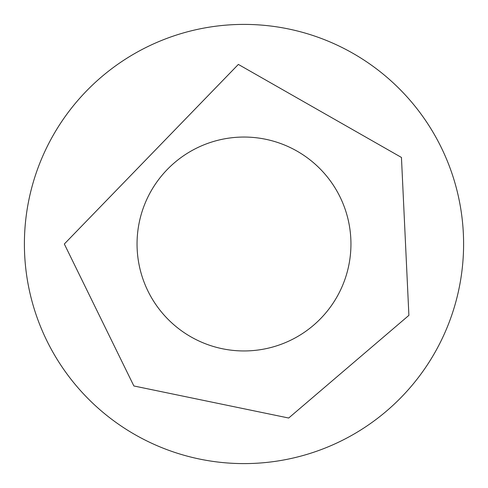 <?xml version="1.0" encoding="UTF-8"?>
<svg xmlns="http://www.w3.org/2000/svg" width="488" height="488" viewBox="0 0 488 488"><rect width="100%" height="100%" fill="white"/><g stroke="black" fill="none" stroke-linecap="round" stroke-linejoin="round"><path stroke-width="0.73" d="M463.6 244A219.6 219.6 0 0 1 134.2 434.18A219.6 219.6 0 0 1 134.2 53.82A219.6 219.6 0 0 1 463.6 244M350.945 244A106.945 106.945 0 0 1 190.527 336.622A106.945 106.945 0 0 1 190.527 151.378A106.945 106.945 0 0 1 350.945 244M64.325 244L133.877 385.971L288.683 418.027L408.895 315.358L401.447 157.441L238.357 64.416L64.325 244"/></g></svg>
